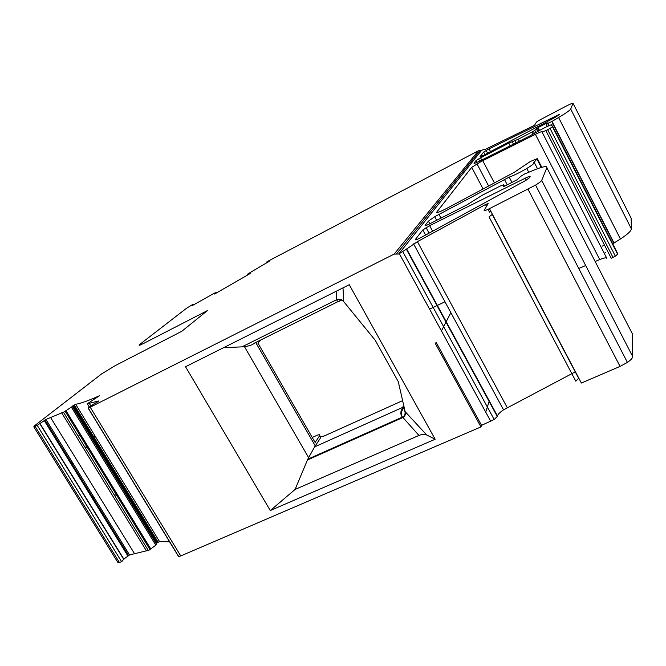 <?xml version="1.0" encoding="UTF-8"?>
<svg xmlns="http://www.w3.org/2000/svg" width="666" height="666" viewBox="0 0 666 666"><rect width="100%" height="100%" fill="white"/><g stroke="black" fill="none" stroke-linecap="round" stroke-linejoin="round"><path stroke-width="1" d="M483.649 152.056L489.06 148.843L559.274 114.41L554.836 117.591L483.707 155.245L479.97 156.776L483.649 152.056L484.965 154.57M485.039 149.475L532.975 126.057L534.723 124.983L536.446 122.069L538.786 120.504L565.401 106.51C570.246 104.021 572.793 102.947 573.043 103.297L570.704 109.049C570.021 110.29 565.983 113.112 558.599 117.516L551.806 121.537L548.118 123.268L547.377 122.902L545.82 123.568L538.078 127.614L533.399 131.294L518.29 139.211L508.791 143.115L480.577 157.834L475.965 160.673L474.025 163.137C473.709 163.769 475.599 163.078 479.687 161.072L529.678 136.022L542.257 128.921C550.424 124.808 553.529 123.709 551.581 125.633L552.688 126.299L552.489 126.723L550.041 128.413L545.879 130.653L541.982 131.868C541.999 131.344 539.801 132.168 535.389 134.332L481.302 161.422L471.711 167.341L436.771 212.063C436.397 213.237 439.801 211.971 447.011 208.25L514.31 172.278L530.327 161.497L537.32 158.633L533.533 162.895C534.69 163.17 532.442 165.026 526.789 168.473C519.846 172.527 513.977 175.416 509.182 177.139L434.748 216.658L428.421 221.145L425.083 225.391C424.775 226.024 426.207 225.558 429.387 223.992L466.808 204.978L482.625 195.03L500.707 185.831L503.679 184.757L503.363 186.522L505.369 185.797L517.124 179.77L520.912 176.24L524.525 174.009L534.274 169.972C543.165 166.45 547.352 165.692 546.853 167.715L541.691 180.411C541.242 181.302 539.202 182.859 535.572 185.098L489.443 208.666C485.772 210.456 483.999 211.014 484.132 210.356L488.17 203.538L485.497 204.537L417.416 241.641L406.352 249.217L497.269 416.45L494.18 419.522L481.526 425.341L436.297 342.657L435.156 343.19L480.969 426.914L180.752 555.943L178.58 556.576L178.238 556.018M396.428 254.054L394.172 254.087L90.218 407.209L88.145 408.116L90.335 406.302L98.859 400.932L87.288 403.796L99.5 395.721C87.862 400.899 79.912 403.738 75.658 404.254L64.152 411.871L45.946 419.463L37.213 425.349L33.824 426.856L34.099 426.098L101.565 373.942L115.434 365.509L181.785 331.302L207.459 310.564L144.206 343.14C139.327 345.596 137.962 345.929 140.093 344.155L186.597 308.208L191.642 305.136C193.548 304.104 193.906 304.004 192.732 304.82L191.567 305.561L192.807 305.286L214.394 293.157L216.608 292.441L214.161 294.097L215.384 293.564L250.166 273.543L247.885 274.434L247.402 274.292L248.585 273.485L268.831 261.538L269.422 261.097L268.806 261.114L267.482 261.813C265.909 262.57 266.009 262.412 267.774 261.33L478.371 150.807L479.845 150.749L396.428 254.054L398.693 254.021L406.352 249.217M422.802 229.945L429.637 225.666L525.241 178.163C528.504 176.59 530.144 176.04 530.136 176.54L529.603 177.68L524.691 181.019L421.295 237.379C417.058 239.594 415.06 240.318 415.301 239.552L422.802 229.945L425.557 235.056M72.394 406.601L156.418 543.989L155.819 545.179L149.001 550.191L129.545 554.936L123.843 559.082L121.653 561.729L118.098 562.812L33.824 426.856M71.928 461.571L73.984 468.689M89.985 494.597L94.947 498.876M85.789 442.973L86.222 447.843M115.018 494.788L118.631 496.536M128.347 498.093L128.996 498.01M125.624 493.639L125.882 492.915M90.301 435.889L91.001 435.872M92.216 435.93L95.413 436.588M489.127 401.473L485.714 412.121M481.493 425.274L480.969 426.914M441.45 330.927L445.979 322.111M446.195 321.695L450.849 312.637M604.228 253.263L605.635 252.589M617.141 252.506L617.582 254.162L615.359 256.169L611.23 258.258L545.879 130.653M542.207 132.318L606.876 258.433C606.618 257.376 604.245 257.75 599.758 259.565L595.154 261.522M585.672 265.534L578.754 268.465M484.931 149.267L479.845 150.749M631.152 218.19L631.385 228.854C631.185 230.994 627.53 234.374 620.437 238.986L612.695 243.806M604.487 245.096L602.322 246.112M631.185 331.51L632.467 333.999L632.7 356.543C632.608 358.067 630.844 360.023 627.422 362.404L620.054 366.408L581.368 383.042L489.443 208.666M578.604 378.213L492.249 214.419L489.044 216.85L575.799 381.177L578.771 378.105M575.432 371.786L503.538 409.84C500.066 412.179 498.026 414.21 497.419 415.917L497.269 416.45M169.597 541.833L159.507 541.516L156.61 543.165L72.694 405.927M336.139 291.292L336.78 299.658C336.904 301.165 337.878 301.631 339.71 301.074L341.7 300.066M223.435 347.744L241.983 346.853L336.78 299.658C339.668 298.917 341.999 299.658 343.773 301.865L342.99 287.862M401.148 411.014L402.231 410.456L404.021 407.043L404.878 411.347C405.552 413.503 404.836 415.584 402.722 417.59L307.434 459.981L295.088 489.46L270.296 510.531L435.164 439.244L426.706 434.981C424.55 434.099 421.969 434.249 418.956 435.439L401.49 415.909L400.815 413.711L401.007 411.463L402.63 407.409L403.971 406.543M307.434 459.981L307.767 459.207L402.306 417.132C401.024 414.543 400.999 412.321 402.231 410.456L404.004 406.685M404.878 411.347L426.706 434.981M403.105 418.04C405.194 415.925 405.869 413.777 405.128 411.588L398.268 381.668L375.199 340.218L343.798 301.723C342.033 299.442 339.685 298.643 336.738 299.342M307.767 459.207L314.635 446.869L320.787 437.529L319.688 435.614L315.143 442.515L257.875 343.032L260.98 339.876M241.983 346.853L244.439 346.628C249.184 346.045 252.63 344.822 254.77 342.965L341.408 299.916M295.088 489.46L418.956 435.439M39.843 423.276L123.843 559.082M435.164 439.244L349.267 284.715L185.531 366.733L270.296 510.531M319.688 435.614C320.271 434.423 319.18 434.407 316.425 435.564L312.237 437.462M320.787 437.529L320.87 436.721L324.25 435.972L402.614 400.641M488.036 209.349L489.518 212.154L490.917 211.463M429.578 309.141L436.996 305.594M437.354 305.419L444.963 301.781M39.744 423.576L123.901 559.631M66.051 410.772L150.841 549.075M507.259 184.84L504.387 179.337M483.091 188.961L471.711 167.341M476.873 162.412L475.965 160.673M617.607 253.413L552.688 126.299M617.582 254.162L552.489 126.723M613.028 257.426L547.677 129.72M599.758 259.565L535.389 134.332M494.405 182.917L482.742 160.681M437.046 212.571L436.771 212.063M541.799 167.308L537.32 158.633M541.275 167.457L537.037 159.241M537.504 168.731L534.065 162.088M511.954 182.451L509.182 177.139M440.975 218.107L438.944 214.302M429.836 223.768L428.421 221.145M481.318 150.699L398.693 254.021M394.172 254.087L478.371 150.807M497.419 415.917L406.618 248.876M314.635 446.869L402.63 407.409L403.688 405.336M308.549 457.534L244.439 346.628M315.284 445.945L255.711 342.499M75.658 404.254L159.507 541.516M73.535 405.378L157.384 542.549M71.453 407.284L155.819 545.179M63.445 412.187L148.268 550.424M61.68 412.812L146.304 550.649M50.533 417.391L134.349 553.413M45.946 419.463L129.545 554.936M44.189 420.454L127.847 555.91M35.115 426.415L119.53 562.662M90.218 407.209L180.752 555.943M88.287 408.075L178.729 556.56M88.145 408.116L178.58 556.576M96.92 401.107L97.486 402.031M89.177 403.13L90.909 405.977M490.759 421.37L399.342 253.688M87.288 403.796L89.236 406.984M504.445 186.239L503.679 184.757M632.467 333.999L546.853 167.715M632.7 356.543L541.691 180.411M620.054 366.408L528.021 189.269M486.48 206.402L485.497 204.537M507.267 407.642L417.416 241.641M526.257 180.128L525.241 178.163M432.617 231.21L429.637 225.666M247.402 274.292L247.744 274.883M631.285 218.456L573.043 103.297M631.385 228.854L570.704 109.049M620.437 238.986L558.599 117.516M614.069 243.048L551.997 121.428M549.292 125.558L548.118 123.268M548.834 125.749L547.377 122.902M547.285 126.44L545.82 123.568M539.502 130.394L538.078 127.614M537.662 131.418L536.272 128.713M535.905 132.434L534.831 130.345M533.175 134.107L532.101 132.01M519.322 141.209L518.29 139.211M515.975 142.882L514.876 140.767M513.469 144.139L512.146 141.583M510.181 145.787L508.791 143.115M481.734 160.04L480.577 157.834M556.926 116.425L556.451 115.484M490.517 151.64L489.06 148.843M96.695 438.686L94.539 439.743M93.64 440.184L93.09 440.451M487.587 153.188L486.138 150.408M429.062 233.15L426.074 227.605M37.213 425.349L121.653 561.729M65.176 411.305L150.017 549.65M488.619 186.005L476.956 163.803M78.821 435.78L79.853 435.239M615.359 256.169L550.041 128.413M528.721 172.203L526.789 168.473M436.688 220.28L434.748 216.658M74.242 404.945L158.05 542.082M44.905 420.013L128.513 555.436M402.847 251.756L494.18 419.522M627.422 362.404L535.572 185.098M503.538 409.84L413.561 243.848M613.885 243.157L551.806 121.537M538.652 130.869L537.221 128.08M534.44 133.325L533.399 131.294M479.637 161.089L478.521 158.958"/></g></svg>

